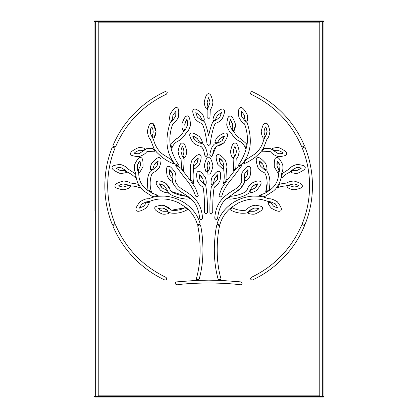 <?xml version="1.0" encoding="UTF-8"?>
<svg xmlns="http://www.w3.org/2000/svg" width="418" height="418" viewBox="0 0 418 418"><rect width="100%" height="100%" fill="white"/><g stroke="black" fill="none" stroke-linecap="round" stroke-linejoin="round"><path stroke-width="0.63" d="M302.386 148.296A0.418 0.418 0 0 1 302.648 147.909L304.529 147.146A0.418 0.418 0 0 1 305.077 147.376C309.978 159.671 312.439 172.503 312.45 185.874C312.439 199.203 309.999 211.989 305.124 224.241A0.418 0.418 0 0 1 304.581 224.476L302.695 223.714A0.418 0.418 0 0 1 302.465 223.17C307.146 211.55 309.529 199.12 309.602 185.874C309.529 172.582 307.131 160.11 302.413 148.453A0.418 0.418 0 0 1 302.386 148.296M112.85 225.84A0.418 0.418 0 0 1 113.111 225.454L114.987 224.675A0.418 0.418 0 0 1 115.535 224.894C125.875 248.616 142.669 266.094 165.904 277.327C167.111 278.445 166.965 279.349 165.465 280.029L164.629 279.914C153.672 274.772 143.876 267.891 135.244 259.27C125.677 249.687 118.263 238.688 113.001 226.279L112.886 226.002A0.418 0.418 0 0 1 112.85 225.84M113.001 145.474C118.263 133.06 125.677 122.061 135.244 112.479C144.069 103.669 154.101 96.678 165.345 91.511L167.284 92.273L166.547 94.118C143.034 105.299 126.048 122.835 115.587 146.728A0.418 0.418 0 0 1 115.039 146.953L113.163 146.169A0.418 0.418 0 0 1 112.938 145.621L112.938 145.621M217.12 223.944A0.418 0.418 0 0 1 217.135 223.834C218.551 218.666 221.065 214.011 224.68 209.867C228.212 205.87 232.481 202.652 237.487 200.212C242.576 197.777 247.843 196.408 253.287 196.099L259.656 196.272L263.429 196.977L269.03 198.874C270.618 198.461 273.372 199.423 277.291 201.753C280.321 205.74 281.664 208.357 281.324 209.601L280.985 210.703L279.867 211.194C278.278 211.607 275.525 210.646 271.601 208.316C269.605 206.273 268.403 204.287 267.99 202.364L270.368 202.469L271.345 203.226L273.466 206.168L277.881 208.138L275.431 203.9L270.895 201.91L267.186 201.215C258.261 197.73 248.773 198.247 238.725 202.772L231.53 207.276L229.257 209.24C224.717 213.608 221.592 218.708 219.889 224.544A0.418 0.418 0 0 1 219.387 224.837L217.438 224.351A0.418 0.418 0 0 1 217.12 223.944M197.74 225.851A0.418 0.418 0 0 1 198.059 225.443L200.008 224.957A0.418 0.418 0 0 1 200.515 225.271C201.816 230.402 202.625 237.926 202.944 247.837C203.08 259.233 201.821 269.688 199.161 279.198L198.717 279.537L196.517 279.6L196.204 279.198C202.584 257.446 199.642 234.137 197.751 225.945A0.418 0.418 0 0 1 197.74 225.851M238.323 165.528A0.418 0.418 0 0 1 238.385 165.303C241.562 160.569 244.039 155.501 245.815 150.088L247.028 144.748C248.046 138.719 247.257 131.874 244.671 124.219L244.19 123.613C242.482 122.897 240.7 120.718 238.85 117.077C238.297 112.102 238.485 109.166 239.415 108.272L240.272 107.494L241.421 107.614C242.701 107.781 244.593 110.028 247.106 114.36C247.743 116.909 247.79 119.099 247.247 120.927L246.552 121.163L245.235 120.07L244.718 118.837L244.399 115.248L241.437 111.366L241.552 116.188L244.483 120.248L247.122 122.626C251.997 137.872 251.286 150.375 244.99 160.141L243.203 163.114A0.418 0.418 0 0 1 243.067 163.255L238.965 165.878A0.418 0.418 0 0 1 238.323 165.528M175.722 165.721A0.418 0.418 0 0 1 176.365 165.371L180.842 168.235A0.418 0.418 0 0 1 180.957 168.349L190.294 180.414L195.54 188.21L198.247 195.457L197.103 197.108L195.452 195.964C193.9 190.2 190.2 184.03 184.359 177.451L175.79 165.951A0.418 0.418 0 0 1 175.722 165.721M107.687 185.874C107.766 172.582 110.159 160.11 114.877 148.453A0.418 0.418 0 0 0 114.647 147.909L112.761 147.146A0.418 0.418 0 0 0 112.217 147.382C107.311 159.671 104.855 172.503 104.845 185.874C104.855 199.198 107.295 211.989 112.165 224.241A0.418 0.418 0 0 0 112.708 224.476L114.595 223.714A0.418 0.418 0 0 0 114.825 223.17C110.143 211.55 107.766 199.12 107.687 185.874M173.627 163.61L173.23 162.879L173.491 163.678C170.492 162.774 166.547 160.522 161.646 156.917C166.547 160.522 170.492 162.774 173.491 163.678L173.622 163.616M178.904 165.303C175.727 160.575 173.251 155.501 171.474 150.088L170.262 144.748C169.243 138.719 170.032 131.874 172.618 124.219L173.099 123.613C174.808 122.897 176.589 120.718 178.439 117.077C178.993 112.102 178.805 109.166 177.875 108.272L177.018 107.494L175.868 107.614C174.588 107.781 172.697 110.028 170.189 114.36C169.546 116.909 169.499 119.099 170.048 120.927L170.743 121.163L172.054 120.07L172.571 118.837L172.89 115.248L175.858 111.366L175.738 116.188L172.806 120.248L170.173 122.626C165.293 137.872 166.003 150.375 172.305 160.141L174.087 163.114A0.418 0.418 0 0 0 174.222 163.255L178.329 165.883A0.418 0.418 0 0 0 178.904 165.303M236.332 168.344L226.995 180.414L221.749 188.21L219.042 195.457L220.187 197.108L221.838 195.964C223.39 190.2 227.089 184.03 232.93 177.451L241.505 165.946A0.418 0.418 0 0 0 240.93 165.366L236.452 168.235A0.418 0.418 0 0 0 236.332 168.344M304.351 145.621L304.288 145.474C299.027 133.06 291.612 122.061 282.045 112.479C273.22 103.669 263.188 96.678 251.944 91.511L250.011 92.273L250.743 94.118C274.255 105.299 291.241 122.835 301.707 146.728A0.418 0.418 0 0 0 302.251 146.953L304.126 146.169A0.418 0.418 0 0 0 304.351 145.621M323.95 388.844L323.95 384.455M323.95 21.543L323.95 396.457L319.77 396.457L319.77 21.543L323.95 21.543M94.05 211.194L94.05 21.543L98.23 21.543L98.23 396.457L94.05 396.457M94.05 206.805L94.05 33.544M94.05 29.155L94.05 21.543M163.417 154.697L171.244 159.645L172.127 161.008L171.244 159.645L163.417 154.697C158.631 151.436 155.318 146.373 153.474 139.513L151.734 136.263L153.474 139.513C155.318 146.373 158.631 151.436 163.417 154.697M151.734 136.263C149.884 132.992 149.837 129.867 151.603 126.884L151.812 126.884C153.416 130.087 153.605 132.809 152.371 135.056C152.074 135.646 152.398 136.613 153.338 137.961L154.023 137.961C155.162 136.388 155.836 134.235 156.05 131.498C155.021 126.602 153.923 123.874 152.763 123.315L156.05 131.498L154.023 137.961M245.162 161.008L243.798 163.678C246.798 162.774 250.748 160.522 255.649 156.917L260.571 152.298L263.246 148.667L266.903 139.377C268.299 138.159 269.307 135.536 269.929 131.498C268.899 126.602 267.802 123.874 266.642 123.315L264.531 123.315C263.366 123.874 262.269 126.602 261.24 131.498C261.454 134.235 262.128 136.388 263.267 137.961C263.643 139.152 265.623 135.463 264.923 135.056C263.685 132.809 263.873 130.087 265.482 126.884L265.691 126.884C267.452 129.867 267.41 132.992 265.555 136.263L263.815 139.513C261.971 146.373 258.658 151.436 253.872 154.697L246.045 159.645L245.162 161.008L246.045 159.645L253.872 154.697C258.658 151.436 261.971 146.373 263.815 139.513L265.555 136.263L267.086 131.498L265.691 126.884M202.761 178.7L199.71 174.975C199.773 174.154 198.796 175.55 199.992 179.85L199.501 175.064C198.869 174.52 200.562 174.834 202.761 178.7L203.853 183.303L202.761 178.7M205.39 177.608C206.241 180.221 206.445 182.473 205.996 184.359L204.93 184.26L205.332 184.604L205.996 184.359C206.445 182.473 206.241 180.221 205.39 177.608C202.558 173.48 200.499 171.38 199.214 171.312L198.059 171.281L197.265 172.122C196.403 173.083 196.439 176.025 197.369 180.942C198.926 183.81 200.609 185.696 202.406 186.595L203.226 187.839C204.23 194.104 204.663 202.317 204.533 212.48C204.663 202.317 204.23 194.104 203.226 187.839L202.406 186.595C200.609 185.696 198.926 183.81 197.369 180.942M204.496 184.693L205.849 186.287C207.046 193.623 207.558 202.38 207.375 212.563C207.558 202.38 207.046 193.623 205.849 186.287L199.992 179.85M197.333 138.557L193.09 136.221C192.881 135.427 192.463 137.057 195.185 140.652L192.949 136.357C192.155 136.127 193.816 135.761 197.333 138.557C199.898 142.7 199.867 142.763 201.053 142.768C199.867 142.763 199.898 142.7 197.333 138.557M199.365 136.571C201.068 138.593 202.077 140.542 202.385 142.428L201.053 142.768L201.878 142.946L202.385 142.428C202.077 140.542 201.068 138.593 199.365 136.571C195.211 133.786 192.52 132.595 191.298 133.008L190.216 133.41L189.788 134.481C189.344 135.693 190.467 138.41 193.147 142.637C195.838 144.821 198.184 145.966 200.185 146.07L201.204 146.624C202.996 148.186 204.151 151.023 204.674 155.13C204.151 151.023 202.996 148.186 201.204 146.624L200.185 146.07C198.184 145.966 195.838 144.821 193.147 142.637M206.147 156.499C206.21 156.928 205.719 156.473 204.674 155.13C205.719 156.473 206.21 156.928 206.147 156.499L207.516 155.021C206.696 149.78 205.165 146.138 202.918 144.095L202.171 143.635L202.918 144.095C205.165 146.138 206.696 149.78 207.516 155.021M199.49 164.41L194.694 168.835L194.051 168.511C193.565 165.946 193.712 166.714 197.035 162.973L198.174 158.281C198.874 157.847 197.176 157.899 194.448 161.452L197.986 158.171C198.022 157.34 198.801 158.866 197.035 162.973C193.712 166.714 193.565 165.946 194.051 168.511L194.694 168.835L199.49 164.41C201.084 159.666 201.518 156.755 200.797 155.689L200.123 154.749L198.978 154.618C197.693 154.514 195.363 156.311 191.998 160.016C190.404 164.76 189.971 167.665 190.686 168.736L190.3 179.186L193.889 183.768C192.917 179.703 192.808 175.147 193.565 170.095L193.315 166.244L194.448 161.452M139.925 156.311L137.48 156.593C133.76 156.107 131.665 155.585 131.2 155.036C131.665 155.585 133.76 156.107 137.48 156.593L139.925 156.311C143.238 155.073 145.443 153.615 146.53 151.943L147.397 151.431L155.182 151.875L153.014 148.51L146.65 148.683L139.262 153.547C138.264 153.897 136.655 153.803 134.434 153.27C133.823 153.834 134.366 152.22 138.557 150.632C134.366 152.22 133.823 153.834 134.434 153.27C136.655 153.803 138.264 153.897 139.262 153.547M144.2 149.691C143.269 150.517 141.388 150.83 138.557 150.632C141.388 150.83 143.269 150.517 144.2 149.691C144.962 149.294 145.161 148.855 144.79 148.369C141.561 147.512 139.257 147.345 137.888 147.867C139.257 147.345 141.561 147.512 144.79 148.369C145.161 148.855 144.962 149.294 144.2 149.691M151.729 169.556L151.044 169.964L150.381 169.593C150.193 167.66 150.699 165.465 151.901 162.999C150.699 165.465 150.193 167.66 150.381 169.593C150.762 170.1 151.211 170.089 151.729 169.556C153.197 168.919 152.758 169.175 154.357 164.441C152.758 169.175 153.197 168.919 151.729 169.556M156.943 165.956L158.077 161.249C158.788 160.836 157.1 160.867 154.357 164.441L157.905 161.149C157.92 160.319 158.709 161.829 156.943 165.956L153.317 169.342L150.297 171.265C148.51 173.878 147.517 177.666 147.308 182.629L147.93 189.694L151.609 192.061C150.579 189.657 150.093 186.538 150.151 182.718C150.093 186.538 150.579 189.657 151.609 192.061L147.93 189.694L147.308 182.629M253.24 205.489L255.502 205.243C259.317 205.766 261.464 206.32 261.945 206.905C261.464 206.32 259.317 205.766 255.502 205.243L253.24 205.489C249.865 206.696 247.623 208.127 246.526 209.789L245.747 210.212C241.008 210.813 236.483 209.961 232.178 207.662L229.89 209.632C233.949 212.025 238.276 213.232 242.879 213.253C247.999 213.149 247.054 212.71 248.37 211.654C247.054 212.71 247.999 213.149 242.879 213.253C238.276 213.232 233.949 212.025 229.89 209.632L231.112 208.274M253.857 208.263L249.311 210.891C249.18 211.278 249.771 209.794 253.857 208.263C254.724 207.929 256.328 208.044 258.679 208.619C259.301 208.065 258.726 209.669 254.515 211.189C258.726 209.669 259.301 208.065 258.679 208.619C256.328 208.044 254.724 207.929 253.857 208.263M249.572 211.55C248.95 210.954 252.347 211.518 254.515 211.189C252.347 211.518 248.95 210.954 249.572 211.55L248.799 212.182L248.396 213.399C251.181 214.429 254.384 214.293 255.137 213.964C254.384 214.293 251.181 214.429 248.396 213.399L248.799 212.182M269.359 189.694L265.681 192.061L267.139 182.718C266.961 178.455 266.182 175.252 264.808 173.104L264.014 172.462L264.808 173.104C266.182 175.252 266.961 178.455 267.139 182.718C267.196 186.538 266.71 189.657 265.681 192.061L269.359 189.694L269.981 182.629C269.777 177.666 268.779 173.878 266.992 171.265L263.977 169.342L266.992 171.265C268.779 173.878 269.777 177.666 269.981 182.629M262.938 164.441L259.385 161.149C259.369 160.319 258.58 161.829 260.351 165.956L259.212 161.249C258.502 160.836 260.189 160.867 262.938 164.441C264.531 169.175 264.092 168.919 265.566 169.556C264.092 168.919 264.531 169.175 262.938 164.441M265.388 162.999C266.59 165.465 267.097 167.66 266.909 169.593C266.527 170.1 266.078 170.089 265.566 169.556L266.245 169.964L266.909 169.593C267.097 167.66 266.59 165.465 265.388 162.999C262.023 159.295 259.693 157.497 258.408 157.607L257.263 157.732L256.589 158.673C255.868 159.744 256.302 162.649 257.896 167.399C260.059 170.225 262.096 171.913 264.014 172.462M293.499 189.741C290.62 189.249 288.451 188.34 286.983 187.008C286.56 186.459 287.318 186 289.261 185.618L287.114 186.271L286.983 187.008C288.451 188.34 290.62 189.249 293.499 189.741L294.309 189.777C298.833 188.952 301.373 188.074 301.927 187.144L302.48 186.13L302.099 185.038C301.639 183.831 299.011 182.514 294.215 181.088L293.399 181.051C290.505 181.302 288.321 181.95 286.863 182.979L279.632 184.077L277.359 188.074C279.663 186.778 282.437 186.094 285.687 186.015L289.209 184.949L285.687 186.015C282.437 186.094 279.663 186.778 277.359 188.074L279.632 184.077L286.863 182.979C288.321 181.95 290.505 181.302 293.399 181.051L294.215 181.088M281.607 173.595C281.136 178.533 280.149 182.138 278.649 184.416C280.149 182.138 281.136 178.533 281.607 173.595L281.784 172.833C282.814 171.166 283.132 168.47 282.73 164.749C280.572 160.23 278.863 157.837 277.604 157.57L276.465 157.367L275.551 158.072C274.553 158.887 274.135 161.797 274.292 166.803L277.573 172.378L278.273 172.242C279.402 170.069 279.093 170.492 277.056 166.129L278.686 169.358M279.971 165.418L277.531 161.27C277.724 160.46 276.549 161.709 277.056 166.129L277.317 161.322C276.768 160.695 278.388 161.259 279.971 165.418L279.6 170.392L278.508 173.611C278.534 180.654 275.41 186.339 269.135 190.665C275.41 186.339 278.534 180.654 278.508 173.611L279.6 170.392M260.236 195.687L259.369 195.378L265.033 193.236L259.369 195.378L264.798 196.549L273.638 190.885L275.645 188.983L278.649 184.416M245.888 147.418L245.486 148.385C244.316 144.941 242.189 142.496 239.101 141.059C242.189 142.496 244.316 144.941 245.486 148.385L246.406 143.719L240.653 138.671C238.046 137.334 235.856 135.124 234.07 132.036L231.676 129.199L234.07 132.036C235.856 135.124 238.046 137.334 240.653 138.671M232.523 124.261L230.527 119.867C230.82 119.088 229.513 120.185 229.55 124.663L230.318 119.893C229.837 119.224 231.379 119.919 232.523 124.261C232.178 127.218 232.136 128.838 232.398 129.12L233.62 130.406L234.315 130.27C235.162 128.582 235.506 126.455 235.339 123.885L234.315 130.27L233.62 130.406L232.398 129.12L232.152 127.908M220.255 162.973C223.578 166.714 223.724 165.946 223.243 168.511C223.724 165.946 223.578 166.714 220.255 162.973L219.121 158.281C218.415 157.847 220.114 157.899 222.841 161.452L219.304 158.171C219.267 157.34 218.489 158.866 220.255 162.973M226.603 168.736L226.99 179.186L223.4 183.768C224.372 179.703 224.482 175.147 223.724 170.095L223.975 166.244L223.724 170.095C224.482 175.147 224.372 179.703 223.4 183.768L226.99 179.186L226.603 168.736C227.324 167.665 226.885 164.76 225.292 160.016C221.927 156.311 219.602 154.514 218.316 154.618L217.167 154.749L216.493 155.689C215.772 156.755 216.21 159.666 217.804 164.41L222.595 168.835L223.243 168.511M244.493 180.268L244.713 182.227L240.381 188.523L233.84 193.33C238.934 190.624 242.56 186.924 244.713 182.227L244.258 178.705L244.697 173.757L247.738 170.006C247.655 169.185 248.642 170.565 247.472 174.891L247.931 170.089C248.574 169.556 246.886 169.865 244.697 173.757M245.141 180.383C244.551 178.402 244.65 179.108 247.472 174.891C244.65 179.108 244.551 178.402 245.141 180.383L245.246 180.879L245.868 181.119C247.493 180.085 248.903 178.371 250.105 175.968C248.903 178.371 247.493 180.085 245.868 181.119L245.141 180.383M232.272 190.958C236.901 188.492 240.052 185.456 241.724 181.851L241.756 180.654C241.019 178.805 241.123 176.145 242.064 172.681C241.123 176.145 241.019 178.805 241.756 180.654L241.724 181.851C240.052 185.456 236.901 188.492 232.272 190.958C224.936 195.796 215.808 201.821 214.758 218.227L216.085 219.737C216.043 220.155 216.55 219.716 217.595 218.41C218.692 208.958 221.697 202.375 226.613 198.66L233.84 193.33M254.896 188.09L257.681 184.15C258.491 184.009 256.908 183.439 253.052 185.723L257.551 183.988C257.885 183.225 258.052 184.923 254.896 188.09C250.466 190.253 250.575 189.856 250.183 191.648C250.575 189.856 250.466 190.253 254.896 188.09M273.09 149.691C272.327 149.294 272.128 148.855 272.499 148.369C275.728 147.512 278.033 147.345 279.402 147.867C278.033 147.345 275.728 147.512 272.499 148.369C272.128 148.855 272.327 149.294 273.09 149.691C274.02 150.517 275.901 150.83 278.733 150.632C282.923 152.22 283.467 153.834 282.855 153.27C280.635 153.803 279.031 153.897 278.033 153.547L270.639 148.683L264.275 148.51L263.34 149.696C262.117 151.306 261.71 152.032 262.107 151.875L269.892 151.431L270.76 151.943C271.852 153.615 274.051 155.073 277.364 156.311L279.814 156.593C283.529 156.107 285.625 155.585 286.09 155.036L286.795 154.122L286.586 152.983C286.32 151.724 283.921 150.015 279.402 147.867M214.528 178.7L213.441 183.303L214.528 178.7L217.579 174.975C217.517 174.154 218.494 175.55 217.297 179.85L217.788 175.064C218.421 174.52 216.733 174.834 214.528 178.7M211.377 213.943C211.451 214.377 210.965 213.917 209.914 212.563C210.965 213.917 211.451 214.377 211.377 213.943L212.757 212.48C212.626 202.317 213.06 194.104 214.063 187.839L214.883 186.595C216.681 185.696 218.363 183.81 219.925 180.942C220.856 176.025 220.887 173.083 220.03 172.122L219.231 171.281L218.076 171.312C216.79 171.38 214.732 173.48 211.9 177.608C211.048 180.221 210.844 182.473 211.299 184.359L212.36 184.26L211.957 184.604L211.299 184.359C210.844 182.473 211.048 180.221 211.9 177.608M216.085 146.624L212.616 155.13C213.138 151.023 214.293 148.186 216.085 146.624L217.104 146.07C219.105 145.966 221.451 144.821 224.142 142.637L217.104 146.07M216.237 142.768L215.411 142.946L214.904 142.428C215.213 140.542 216.221 138.593 217.924 136.571C216.221 138.593 215.213 140.542 214.904 142.428L216.237 142.768C217.423 142.763 217.391 142.7 219.957 138.557C217.391 142.7 217.423 142.763 216.237 142.768M222.104 140.652L224.341 136.357C225.135 136.127 223.473 135.761 219.957 138.557L224.2 136.221C224.409 135.427 224.827 137.057 222.104 140.652L218.102 142.919L214.371 144.095C212.13 146.138 210.594 149.78 209.773 155.021L211.142 156.499C211.08 156.928 211.571 156.473 212.616 155.13M187.745 124.663L186.971 119.893C187.457 119.224 185.911 119.919 184.772 124.261L186.762 119.867C186.47 119.088 187.776 120.185 187.745 124.663L185.613 129.199L183.225 132.036C181.438 135.124 179.244 137.334 176.642 138.671C179.244 137.334 181.438 135.124 183.225 132.036L185.613 129.199M178.188 141.059C175.1 142.496 172.974 144.941 171.808 148.385L171.401 147.418L171.808 148.385C172.974 144.941 175.1 142.496 178.188 141.059C181.088 139.628 183.674 137.031 185.953 133.269L186.642 132.323L185.953 133.269C183.674 137.031 181.088 139.628 178.188 141.059M182.133 155.632L184.145 159.065L183.774 170.905L181.475 167.963L181.104 159.211C179.703 157.999 178.695 155.376 178.073 151.337C179.103 146.436 180.2 143.708 181.36 143.149C180.2 143.708 179.103 146.436 178.073 151.337C178.695 155.376 179.703 157.999 181.104 159.211L181.422 167.702L183.58 170.946L184.145 159.065L182.133 155.632L180.916 151.337C181.48 146.896 182.917 145.981 182.52 146.713C184.16 149.89 184.312 152.695 182.969 155.13C182.703 155.559 183.079 156.405 184.092 157.67L184.829 157.643C185.926 156.076 186.569 153.97 186.762 151.337C185.733 146.436 184.636 143.708 183.476 143.149L181.36 143.149M201.204 219.737C201.246 220.155 200.739 219.716 199.694 218.41C200.739 219.716 201.246 220.155 201.204 219.737L202.537 218.227C201.486 201.821 192.353 195.796 185.017 190.958C180.388 188.492 177.237 185.456 175.565 181.851L175.534 180.654C176.271 178.805 176.166 176.145 175.226 172.681C172.42 168.532 170.377 166.421 169.086 166.348L167.931 166.312L167.132 167.148C166.27 168.104 166.286 171.046 167.19 175.968C168.386 178.371 169.797 180.085 171.422 181.119L172.153 180.383L172.044 180.879L171.422 181.119C169.797 180.085 168.386 178.371 167.19 175.968M169.823 174.891C172.639 179.108 172.744 178.402 172.153 180.383C172.744 178.402 172.639 179.108 169.823 174.891L169.358 170.089C168.72 169.556 170.403 169.865 172.597 173.757L169.556 170.006C169.64 169.185 168.647 170.565 169.823 174.891M188.946 197.176L183.455 193.33L190.676 198.66C195.593 202.375 198.602 208.958 199.694 218.41M167.106 191.648L167.341 192.311L167.033 192.708C165.084 192.651 162.952 191.857 160.648 190.331C162.952 191.857 165.084 192.651 167.033 192.708L167.106 191.648C166.714 189.856 166.829 190.253 162.393 188.09C166.829 190.253 166.714 189.856 167.106 191.648M164.237 185.723L159.739 183.988C159.404 183.225 159.242 184.923 162.393 188.09L159.608 184.15C158.798 184.009 160.381 183.439 164.237 185.723L167.085 189.85L168.642 193.231C173.099 196.392 179.061 198.351 186.522 199.125L189.725 198.853L188.262 197.474L186.057 196.267C179.939 195.519 175.011 193.926 171.286 191.481L170.168 190.065C169.833 188.09 168.438 185.89 165.988 183.481L171.286 191.481L186.862 196.507L188.262 197.474M157.513 181.041L158.103 181.025C160.021 180.733 162.649 181.553 165.988 183.481C162.649 181.553 160.021 180.733 158.103 181.025L156.494 181.584L156.212 182.708C155.94 183.967 157.414 186.506 160.648 190.331M153.949 196.256L152.513 196.559L143.651 190.885L152.513 196.559L158.072 195.42L152.256 193.236L158.072 195.42L157.053 195.687M152.256 193.236L148.155 190.665C141.88 186.339 138.755 180.654 138.781 173.611L137.689 170.392L138.624 172.869M140.234 166.129L139.978 161.322C140.521 160.695 138.901 161.259 137.323 165.418L139.764 161.27C139.565 160.46 140.746 161.709 140.234 166.129C138.87 168.726 138.259 170.21 138.389 170.581L139.022 172.242L139.722 172.378L142.998 166.803L139.722 172.378M135.683 173.595L135.505 172.833C134.476 171.166 134.157 168.47 134.559 164.749C134.157 168.47 134.476 171.166 135.505 172.833L135.683 173.595C136.153 178.533 137.141 182.138 138.64 184.416L141.645 188.983L143.651 190.885M123.561 186.909L128.028 185.618L130.181 186.271L130.306 187.008C128.843 188.34 126.67 189.249 123.796 189.741L122.981 189.777C118.456 188.952 115.917 188.074 115.363 187.144C115.917 188.074 118.456 188.952 122.981 189.777L123.796 189.741C126.67 189.249 128.843 188.34 130.306 187.008C130.729 186.459 129.972 186 128.028 185.618L123.561 186.909C124.062 186.919 121.831 187.227 118.848 185.905C118.142 186.344 118.952 184.834 123.31 183.92C118.952 184.834 118.142 186.344 118.848 185.905C121.831 187.227 124.062 186.919 123.561 186.909M128.08 184.949L123.31 183.92L131.602 186.015C134.852 186.094 137.626 186.778 139.936 188.074L137.658 184.077L130.426 182.979C128.969 181.95 126.79 181.302 123.89 181.051L123.075 181.088C118.278 182.514 115.65 183.831 115.19 185.038L114.809 186.13L115.363 187.144M168.491 212.182L168.893 213.399C166.108 214.429 162.905 214.293 162.153 213.964C162.905 214.293 166.108 214.429 168.893 213.399L168.491 212.182L167.717 211.55C168.344 210.954 164.948 211.518 162.774 211.189C158.563 209.669 157.988 208.065 158.61 208.619C160.961 208.044 162.571 207.929 163.433 208.263L167.984 210.891C168.109 211.278 167.519 209.794 163.433 208.263M186.182 208.274L187.4 209.632C183.34 212.025 179.014 213.232 174.416 213.253C169.29 213.149 170.236 212.71 168.924 211.654C170.236 212.71 169.29 213.149 174.416 213.253C179.014 213.232 183.34 212.025 187.4 209.632L185.111 207.662C180.806 209.961 176.281 210.813 171.542 210.212L170.769 209.789C169.666 208.127 167.43 206.696 164.055 205.489L171.542 210.212L185.346 207.668M207.527 174.102C206.722 173.449 206.79 172.691 207.725 171.829C206.79 172.691 206.722 173.449 207.527 174.102L209.637 174.102C210.803 173.543 211.895 170.816 212.924 165.915C211.895 161.019 210.803 158.291 209.637 157.732L207.527 157.732C206.361 158.291 205.269 161.019 204.24 165.915L206.022 171.976L207.333 171.338L206.022 171.976L204.24 165.915C205.269 161.019 206.361 158.291 207.527 157.732M208.556 170.664L210.082 165.915C209.528 161.5 208.091 160.569 208.472 161.306C206.873 164.514 206.685 167.21 207.898 169.405L207.333 171.338C208.096 170.79 208.117 170.466 207.082 165.915C207.636 161.5 209.073 160.569 208.692 161.306C210.479 164.316 210.432 167.435 208.556 170.664L207.725 171.829M152.763 123.315L150.652 123.315C149.487 123.874 148.39 126.602 147.361 131.498C147.982 135.536 148.991 138.159 150.391 139.377L154.043 148.667L156.724 152.298L161.646 156.917M173.23 162.879L172.127 161.008M200.154 223.834C198.743 218.666 196.225 214.011 192.609 209.867C189.082 205.87 184.813 202.652 179.803 200.212C174.719 197.777 169.452 196.408 164.002 196.099L157.633 196.272L153.861 196.977L148.259 198.874C146.671 198.461 143.917 199.423 139.999 201.753C136.968 205.74 135.625 208.357 135.965 209.601L136.305 210.703L137.428 211.194C139.011 211.607 141.765 210.646 145.689 208.316C147.685 206.273 148.886 204.287 149.299 202.364L146.922 202.469L145.945 203.226L143.823 206.168L139.413 208.138L141.859 203.9L146.394 201.91L150.104 201.215C159.028 197.73 168.517 198.247 178.57 202.772L185.759 207.276L188.032 209.24C192.573 213.608 195.697 218.708 197.4 224.544A0.418 0.418 0 0 0 197.902 224.837L199.851 224.351A0.418 0.418 0 0 0 200.154 223.834M216.775 225.271C215.474 230.402 214.664 237.926 214.345 247.837C214.209 259.233 215.474 269.688 218.128 279.198L218.577 279.537L220.772 279.6L221.091 279.198C214.706 257.446 217.647 234.137 219.539 225.945A0.418 0.418 0 0 0 219.231 225.443L217.282 224.957A0.418 0.418 0 0 0 216.775 225.271M301.759 224.894C291.414 248.616 274.626 266.094 251.39 277.327C250.178 278.445 250.325 279.349 251.824 280.029L252.665 279.914C263.617 274.772 273.414 267.891 282.045 259.27C291.612 249.687 299.027 238.688 304.288 226.279L304.409 226.002A0.418 0.418 0 0 0 304.184 225.454L302.303 224.675A0.418 0.418 0 0 0 301.759 224.894M204.533 212.48L205.917 213.943C205.844 214.377 206.33 213.917 207.375 212.563M203.853 183.303L204.93 184.26M202.171 143.635L199.187 142.919L195.185 140.652M240.794 281.889L221.409 280.426L208.639 280.165L195.885 280.431L176.548 281.884C174.954 282.646 174.855 283.571 176.25 284.653L177.222 284.804C185.179 283.508 200.415 283.007 208.639 283.007C216.864 283.007 232.142 283.519 240.104 284.815L241.087 284.663C242.482 283.576 242.388 282.657 240.794 281.889M137.888 147.867C133.368 150.015 130.975 151.724 130.703 152.983L130.494 154.122L131.2 155.036M150.151 182.718C150.334 178.455 151.107 175.252 152.486 173.104L153.275 172.462C155.193 171.913 157.231 170.225 159.394 167.399C160.987 162.649 161.421 159.744 160.7 158.673L160.031 157.732L158.882 157.607C157.596 157.497 155.271 159.295 151.901 162.999M255.137 213.964C259.693 211.889 262.117 210.223 262.405 208.969L262.635 207.835L261.945 206.905M263.977 169.342L260.351 165.956M289.209 184.949L293.979 183.92C298.337 184.834 299.147 186.344 298.442 185.905C295.458 187.227 293.227 186.919 293.734 186.909L289.261 185.618M281.601 177.875L281.805 177.979C283.691 175.748 286.299 173.851 289.622 172.284L292.229 170.016L296.529 167.524L298.086 167.367L301.373 168.141L297.156 170.46L292.386 170.696L290.886 172.017L291.022 172.608L295.599 173.46L297.747 173.24C302.324 171.213 304.764 169.572 305.067 168.318L305.307 167.19L304.628 166.254C304.142 165.643 301.958 165.063 298.086 164.525L295.939 164.744C292.391 166.014 290.092 167.472 289.047 169.123L282.343 173.507L281.601 177.875M269.135 190.665L265.033 193.236M235.93 143.149L233.819 143.149C232.654 143.708 231.562 146.436 230.532 151.337C230.72 153.97 231.363 156.076 232.46 157.643L233.197 157.67C234.979 155.261 234.399 156.708 233.375 151.337C233.934 146.896 235.376 145.981 234.973 146.713C236.682 149.822 236.745 152.795 235.156 155.632L233.145 159.065L233.516 170.905L235.815 167.963L236.186 159.211C237.586 157.999 238.594 155.376 239.216 151.337C238.187 146.436 237.09 143.708 235.93 143.149M235.339 123.885C233.667 119.167 232.22 116.606 230.992 116.209L229.884 115.885L228.902 116.491C227.826 117.197 227.099 120.044 226.728 125.039C227.779 128.77 229.085 131.2 230.647 132.323L231.342 133.269C233.615 137.031 236.201 139.628 239.101 141.059M231.676 129.199L229.55 124.663M222.841 161.452L223.975 166.244M210.264 109.615C211.628 108.152 212.516 105.681 212.924 102.217C211.895 97.316 210.803 94.588 209.637 94.029L208.582 93.559L207.527 94.029C206.361 94.588 205.269 97.316 204.24 102.217C204.465 105.022 205.165 107.212 206.335 108.784L207.088 108.758L207.955 106.893L207.082 102.217L208.697 97.613L210.082 102.217L207.135 110.305L207.135 117.547L208.608 118.968L209.977 117.51L210.264 109.615M250.105 175.968C251.004 171.046 251.025 168.104 250.157 167.148L249.358 166.312L248.203 166.348C246.913 166.421 244.87 168.532 242.064 172.681M250.183 191.648L249.948 192.311L250.257 192.708C252.206 192.651 254.337 191.857 256.647 190.331C259.876 186.506 261.354 183.967 261.078 182.708L260.801 181.584L259.186 181.025C257.269 180.733 254.64 181.553 251.302 183.481C248.851 185.89 247.456 188.09 247.122 190.065L246.009 191.481C242.278 193.926 237.356 195.519 231.232 196.267L227.873 198.357C227.564 198.581 226.154 198.958 230.767 199.125C238.234 198.351 244.19 196.392 248.647 193.231L250.204 189.85L253.052 185.723M208.686 145.689L210.249 144.273C210.249 142.773 212.109 129.998 214.92 124.151L216.059 123.127C218.013 122.646 220.051 121.22 222.177 118.843C224.226 114.276 224.947 111.423 224.33 110.289L223.755 109.286L222.627 109.046C221.357 108.816 218.865 110.373 215.15 113.733C213.734 116.016 213.018 118.122 212.997 120.05L213.64 120.494L215.307 119.736L217.449 115.405L221.467 112.599L219.878 117.171L216.237 119.992L213.509 121.225L212.684 122.072C211.1 125.855 209.794 130.264 208.754 135.296L208.545 135.296C207.49 130.197 206.163 125.75 204.554 121.962L203.879 121.283L201.058 119.997L197.416 117.176L195.823 112.609L199.841 115.41L201.978 119.741L203.665 120.509L204.297 120.07C204.277 118.142 203.561 116.032 202.14 113.738C198.425 110.383 195.932 108.821 194.668 109.051L193.534 109.297L192.959 110.295C192.348 111.428 193.064 114.281 195.117 118.848C197.312 121.283 199.391 122.725 201.356 123.179L202.296 124.005C205.149 129.779 207.041 142.768 207.041 144.278L208.686 145.689M212.36 184.26L213.441 183.303M217.297 179.85L211.44 186.287C210.244 193.623 209.731 202.38 209.914 212.563M224.142 142.637C226.828 138.41 227.946 135.693 227.502 134.481L227.073 133.41L225.992 133.008C224.769 132.595 222.078 133.786 217.924 136.571M186.642 132.323C188.21 131.2 189.516 128.77 190.561 125.039C190.19 120.044 189.469 117.197 188.387 116.491L187.405 115.885L186.297 116.209C185.069 116.606 183.622 119.167 181.95 123.885C181.788 126.455 182.128 128.582 182.974 130.27L183.669 130.406C185.571 128.838 185.101 129.131 184.772 124.261M176.642 138.671L170.884 143.719L171.401 147.418M172.597 173.757L173.031 178.705L172.582 182.227C174.729 186.924 178.355 190.624 183.455 193.33M142.998 166.803C143.16 161.797 142.737 158.887 141.739 158.072L140.824 157.367L139.69 157.57C138.426 157.837 136.717 160.23 134.559 164.749M137.689 170.392L137.323 165.418M135.489 177.979L134.951 173.507L128.242 169.123C127.197 167.472 124.898 166.014 121.351 164.744L119.208 164.525C115.331 165.063 113.153 165.643 112.661 166.254L111.982 167.19L112.223 168.318C112.526 169.572 114.966 171.213 119.543 173.24L121.69 173.46L126.267 172.608L126.403 172.017L124.904 170.696L120.138 170.46L115.917 168.141L119.208 167.367L120.76 167.524L125.06 170.016L127.668 172.284C130.991 173.851 133.598 175.748 135.489 177.979M164.055 205.489L161.787 205.243C157.973 205.766 155.825 206.32 155.35 206.905L154.66 207.835L154.885 208.969C155.177 210.223 157.596 211.889 162.153 213.964M323.224 21.543L323.307 20.9M94.693 20.9L94.776 21.543M94.902 20.9L323.098 20.9M94.902 21.527L323.098 21.527M94.776 396.457L94.902 397.1L94.693 396.473M323.307 397.1L323.224 396.457M323.098 397.1L94.902 397.1M323.098 396.473L94.902 396.473M319.77 395.846L98.23 395.846M98.23 22.154L319.77 22.154M95.304 21.543L95.304 396.457M322.696 21.543L322.696 396.457"/></g></svg>
